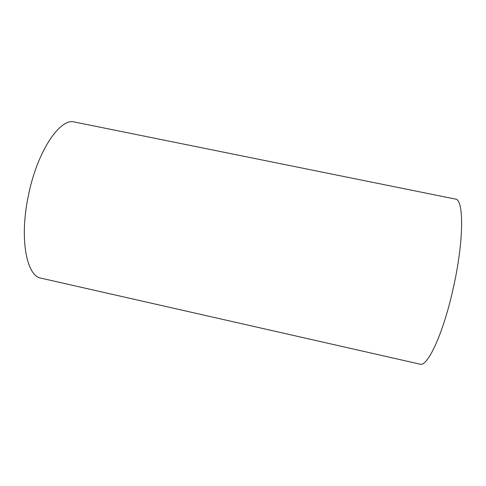 <?xml version="1.0" encoding="UTF-8"?>
<svg xmlns="http://www.w3.org/2000/svg" width="486" height="486" viewBox="0 0 486 486"><rect width="100%" height="100%" fill="white"/><g stroke="black" fill="none" stroke-linecap="round" stroke-linejoin="round"><path stroke-width="0.73" d="M41.079 278.18C26.87 276.37 19.312 240.041 28.054 197.249C36.699 151.784 60.13 117.369 74.583 122.041L455.352 199.072C463.984 198.908 464.094 240.606 453.146 288.69C443.141 334.143 427.358 367.38 419.934 364.142L41.079 278.18"/></g></svg>
